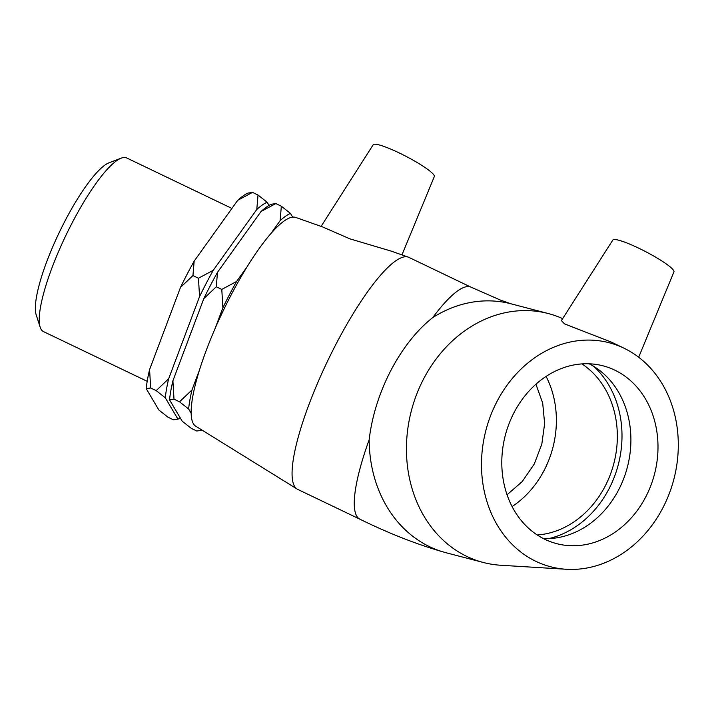 <?xml version="1.0" encoding="UTF-8"?>
<svg xmlns="http://www.w3.org/2000/svg" width="714" height="714" viewBox="0 0 714 714"><rect width="100%" height="100%" fill="white"/><g stroke="black" fill="none" stroke-linecap="round" stroke-linejoin="round"><path stroke-width="1.07" d="M121.237 158.142L109.153 162.747A86.644 19.216 115.6 0 0 59.289 232.407A86.644 19.216 115.6 0 0 36.2 314.901L40.171 327.208A96.265 21.349 -64.4 0 1 65.831 235.54A96.265 21.349 -64.4 0 1 121.237 158.142A96.265 21.349 -64.4 0 1 126.708 157.972L231.907 208.417M147.2 381.321L43.456 331.582A96.265 21.349 -64.4 0 1 40.171 327.208M252.497 192.387L248.044 193.057A120.916 26.82 115.6 0 0 237.708 200.322L252.497 192.387L258.013 195.029L256.79 209.47L213.254 270.294L198.456 278.228L192.941 275.577L194.163 261.137L237.708 200.322M269.035 205.436L267.125 202.214L258.013 195.029M198.456 278.228L199.554 296.596L168.665 378.759L156.196 390.629L165.309 397.805L177.947 419.154L173.484 419.832L167.977 417.19L158.865 410.006L146.218 388.657L150.681 387.979L149.574 369.611L180.472 287.447L192.941 275.577M200.607 429.221L201.277 430.346L196.814 431.015L191.298 428.373L182.186 421.189L169.548 399.84L174.002 399.171L172.904 380.794L203.802 298.63L216.271 286.769L217.493 272.32L261.029 211.505L275.827 203.57L281.343 206.212L280.12 220.653L270.624 233.924M156.196 390.629L150.681 387.979M247.231 266.59L236.575 281.477L221.786 289.411L216.271 286.769M221.786 289.411L222.884 307.779L215.039 328.636M199.34 370.387L191.986 389.951L179.517 401.812L174.002 399.171M179.517 401.812L188.63 408.988L191.129 413.21M275.827 203.57L271.365 204.24A120.916 26.82 115.6 0 0 261.029 211.505M292.669 217.136L290.455 213.397L281.343 206.212M222.884 307.779A120.916 26.82 -64.4 0 1 236.575 281.477M188.63 408.988A120.916 26.82 -64.4 0 1 191.986 389.951M201.937 430.042A120.916 26.82 -64.4 0 1 201.277 430.346M280.12 220.653A120.916 26.82 -64.4 0 1 290.455 213.397M172.904 380.794A120.916 26.82 115.6 0 0 169.548 399.84M217.493 272.32A120.916 26.82 115.6 0 0 203.802 298.63M149.574 369.611A120.916 26.82 115.6 0 0 146.218 388.657M194.163 261.137A120.916 26.82 115.6 0 0 180.472 287.447M165.309 397.805A120.916 26.82 -64.4 0 1 168.665 378.759M180.276 417.967A120.916 26.82 -64.4 0 1 177.947 419.154M199.554 296.596A120.916 26.82 -64.4 0 1 213.254 270.294M256.79 209.47A120.916 26.82 -64.4 0 1 267.125 202.214M192.914 327.574A91.883 20.376 115.6 0 0 188.907 338.222M581.91 363.908A91.883 77.076 -75.4 0 1 605.106 486.279A91.883 77.076 -75.4 0 1 537.231 534.982M546.085 376.412A91.883 77.076 -75.4 0 1 544.139 470.356A91.883 77.076 -75.4 0 1 512.09 506.556M507.047 494.784L522.22 481.575L534.259 464.029L541.801 444.224L544.639 423.616L542.694 403.107L535.928 384.221M638.673 357.232L673.945 271.847A34.459 4.927 -152.5 0 0 661.503 260.735A34.459 4.927 -152.5 0 0 630.721 244.545A34.459 4.927 -152.5 0 0 612.826 240.038L561.4 320.595M566.327 569.272A115.766 97.122 -75.4 0 1 485.931 430.212A115.766 97.122 -75.4 0 1 624.063 348.236A115.766 97.122 -75.4 0 1 632.8 353.118A115.766 97.122 -75.4 0 1 672.24 484.984A115.766 97.122 -75.4 0 1 566.327 569.272L500.701 565.247A128.636 107.912 -75.4 0 1 483.271 562.462A128.636 107.912 -75.4 0 1 411.371 410.737A128.636 107.912 -75.4 0 1 548.29 313.544A128.636 107.912 -75.4 0 1 562.659 318.623M445.991 552.725A128.636 107.912 -75.4 0 1 369.174 439.726C374.555 392.646 400.429 342.943 432.764 317.569A128.636 107.912 -75.4 0 1 511.028 303.816L500.746 300.21L471.133 287.224A128.636 28.533 115.6 0 0 432.764 317.569M624.063 348.236L611.63 342.229L564.542 323.888L561.409 320.604M593.682 366.318A97.354 81.664 -75.4 0 1 618.262 464.778A97.354 81.664 -75.4 0 1 548.673 538.633M589.184 363.792A91.883 77.076 -75.4 0 1 594.789 367.014A91.883 77.076 -75.4 0 1 599.171 370.066A91.883 77.076 -75.4 0 1 627.374 467.152A91.883 77.076 -75.4 0 1 555.287 538.053A91.883 77.076 -75.4 0 1 543.515 538.633M621.885 374.091A91.883 77.076 -75.4 0 1 650.74 485.841A91.883 77.076 -75.4 0 1 556.67 543.649A91.883 77.076 -75.4 0 1 537.901 535.42A91.883 77.076 -75.4 0 1 509.055 423.67A91.883 77.076 -75.4 0 1 603.116 365.854A91.883 77.076 -75.4 0 1 621.885 374.091M401.955 254.898L434.326 176.545A34.459 4.927 -152.5 0 0 397.716 152.216A34.459 4.927 -152.5 0 0 373.208 144.728L321.095 226.374M471.133 287.224L408.926 257.397A128.636 28.533 115.6 0 0 408.292 257.138L391.317 251.149L349.931 238.86L322.389 226.838L295.748 217.44A115.766 25.677 115.6 0 0 223.116 310.965A115.766 25.677 115.6 0 0 195.672 426.16L297.095 489.045A128.636 28.533 115.6 0 0 297.693 489.376L359.901 519.203A128.636 28.533 115.6 0 1 369.174 439.726M408.292 257.138A128.636 28.533 115.6 0 0 327.583 361.052A128.636 28.533 115.6 0 0 297.095 489.045M483.271 562.462L446.009 552.734C418.538 545.041 389.835 533.867 359.901 519.203M548.29 313.544L511.028 303.816"/></g></svg>
